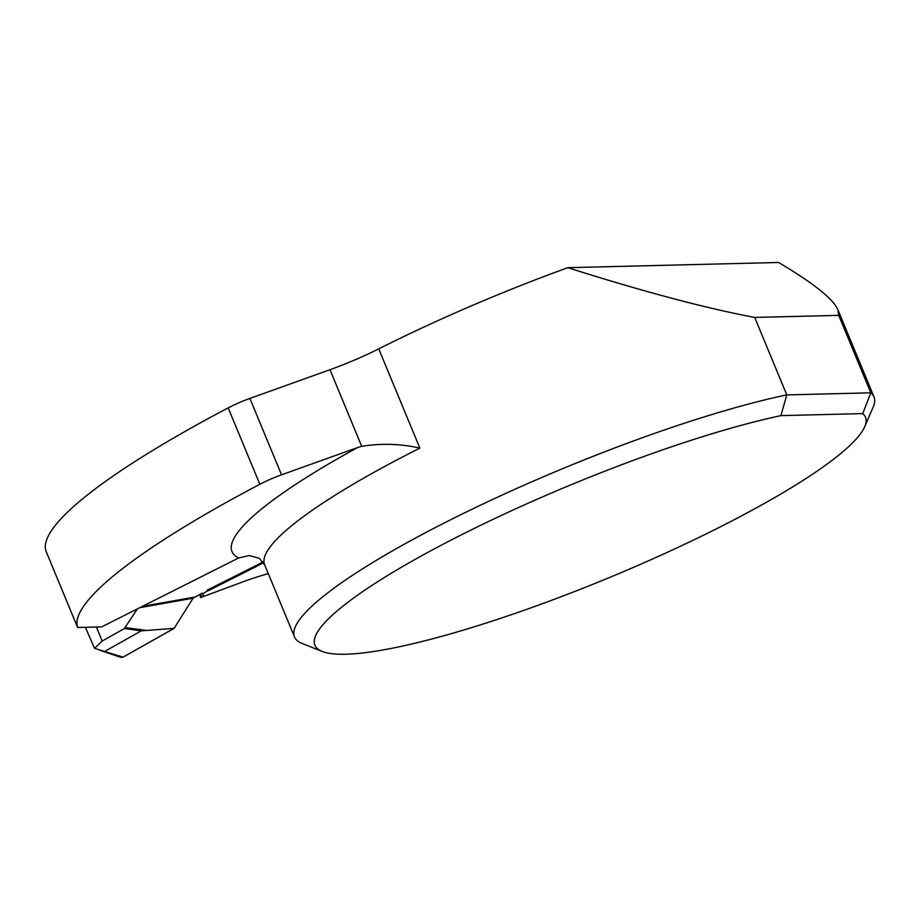 <?xml version="1.0" encoding="UTF-8"?>
<svg xmlns="http://www.w3.org/2000/svg" width="920" height="920" viewBox="0 0 920 920"><rect width="100%" height="100%" fill="white"/><g stroke="black" fill="none" stroke-linecap="round" stroke-linejoin="round"><path stroke-width="1.38" d="M85.387 627.29L94.53 648.324L102.189 641.044L96.381 627.014M102.189 641.044L124.373 628.556L137.39 608.89M174.167 628.371L122.992 657.168L94.53 648.335M120.888 657.374L123.004 657.179L119.243 655.914M207.253 590.122L254.219 566.49A47.046 7.923 157.5 0 0 257.508 564.799L263.028 561.89M202.02 593.239L193.073 598.195L174.121 628.36L141.266 630.844L105.202 651.141M101.637 626.888L238.659 557.945A338.709 57.075 -22.5 0 1 357.592 447.557L281.543 474.823A31.36 5.278 -22.5 0 0 259.842 484.288A428.099 72.128 157.5 0 0 77.648 627.474L101.637 626.888M322.241 651.463L302.22 643.505A313.628 52.843 -22.5 0 1 294.503 636.928A313.628 52.843 -22.5 0 1 462.001 514.107A313.628 52.843 -22.5 0 1 786.795 394.898L870.803 392.828L838.718 315.365L837.936 309.822C833.117 298.839 813.349 283.061 778.619 262.487L567.778 267.685C643.011 291.536 705.329 308.119 754.71 317.434L786.795 394.898L780.931 415.621L862.764 413.609L870.803 392.828A313.628 52.843 -22.5 0 1 874 396.888A313.628 52.843 -22.5 0 1 873.195 407.008L864.662 426.776A297.942 50.197 -22.5 0 1 609.373 577.564A297.942 50.197 -22.5 0 1 322.241 651.463A297.942 50.197 -22.5 0 1 451.996 539.615A297.942 50.197 -22.5 0 1 780.931 415.621M567.778 267.685A313.628 52.843 157.5 0 0 378.741 348.864L419.853 448.12C401.039 443.773 381.662 443.175 361.698 446.303L329.969 369.702A78.407 13.213 157.5 0 0 378.741 348.864M838.718 315.365L754.71 317.434M46.954 553.46L46 551.08A428.099 72.128 -22.5 0 1 228.194 407.893A31.36 5.278 -22.5 0 1 249.895 398.429L329.969 369.702M77.222 626.52L77.648 627.474M357.592 447.557L361.698 446.303M259.21 558.279L249.331 555.553L238.659 557.945M263.557 562.707L257.876 565.697A47.046 7.923 -22.5 0 1 254.587 567.387L206.597 591.537A7.843 1.322 157.5 0 0 202.71 594.446A7.843 1.322 157.5 0 0 202.756 594.527L203.768 595.608A3.921 0.655 -22.5 0 1 203.791 595.643A3.921 0.655 -22.5 0 1 201.859 597.103L241.408 582.406A62.721 10.568 -22.5 0 1 260.728 575.862L268.272 573.608M199.502 594.504L200.802 597.632M862.764 413.609A297.942 50.197 -22.5 0 1 864.662 426.776M174.144 628.325L122.992 657.168M145.245 630.269L125.384 627.589M193.073 598.195L139.874 607.648M141.266 630.844L124.373 628.556M194.2 597.172L142.416 606.36M419.853 448.12A313.628 52.843 157.5 0 0 264.638 564.822L294.503 636.928M259.842 484.288L228.194 407.893M249.895 398.429L281.543 474.823M257.876 565.697L257.508 564.799M200.56 593.975L201.859 597.103M254.219 566.49L254.587 567.387M120.842 657.351L100.015 650.302M874 396.888L837.936 309.822M46.886 553.288L77.291 626.692M259.313 558.348L264.638 564.822M202.71 594.446L202.181 593.158"/></g></svg>

